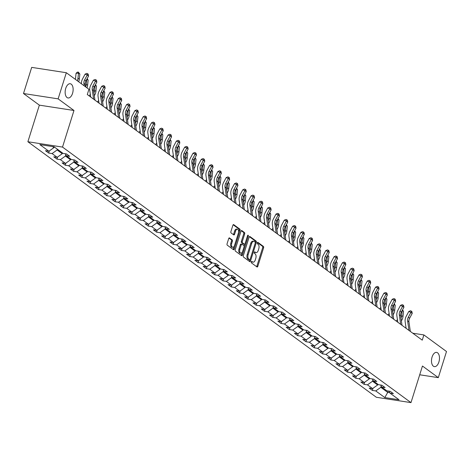 <?xml version="1.0" encoding="UTF-8"?>
<svg xmlns="http://www.w3.org/2000/svg" width="470" height="470" viewBox="0 0 470 470"><rect width="100%" height="100%" fill="white"/><g stroke="black" fill="none" stroke-linecap="round" stroke-linejoin="round"><path stroke-width="0.7" d="M251.28 261.884A0.776 0.417 98.8 0 0 251.421 262.871L256.972 266.937A1.105 0.599 98.8 0 0 257.125 267.007A1.105 0.599 98.8 0 0 257.813 266.296L263.605 247.819A1.105 0.599 98.8 0 0 263.406 246.415L257.854 242.344A0.776 0.417 98.8 0 0 257.748 242.297A0.776 0.417 98.8 0 0 257.266 242.796A0.776 0.417 98.8 0 0 257.407 243.783L258.124 244.306A3.537 1.909 98.8 0 1 258.764 248.818L258.283 250.357A3.537 1.909 98.8 0 1 256.074 252.625A3.537 1.909 98.8 0 1 255.58 252.413L254.863 251.891A0.776 0.417 98.8 0 0 254.758 251.844A0.776 0.417 98.8 0 0 254.27 252.337A0.776 0.417 98.8 0 0 254.411 253.324L255.134 253.853A3.537 1.909 98.8 0 1 255.774 258.359L255.292 259.898A3.537 1.909 98.8 0 1 253.083 262.166A3.537 1.909 98.8 0 1 252.59 261.96L251.873 261.432A0.776 0.417 98.8 0 0 251.767 261.385A0.776 0.417 98.8 0 0 251.28 261.884M72.544 93.36A7.203 3.889 98.8 0 0 70.236 83.742A7.203 3.889 98.8 0 0 65.735 88.36A7.203 3.889 98.8 0 0 68.044 97.977A7.203 3.889 98.8 0 0 72.544 93.36M438.892 362.006A7.203 3.889 98.8 0 0 436.583 352.394A7.203 3.889 98.8 0 0 432.083 357.012A7.203 3.889 98.8 0 0 434.392 366.629A7.203 3.889 98.8 0 0 438.892 362.006M229.548 237.932A1.105 0.599 98.8 0 0 229.395 237.867A1.105 0.599 98.8 0 0 228.708 238.578L227.081 243.76A1.105 0.599 98.8 0 0 227.28 245.17L233.443 249.688A1.105 0.599 98.8 0 0 233.596 249.752A1.105 0.599 98.8 0 0 234.289 249.041L240.076 230.57A1.105 0.599 98.8 0 0 239.876 229.16L233.713 224.642A1.105 0.599 98.8 0 0 233.561 224.578A1.105 0.599 98.8 0 0 232.873 225.283L230.911 231.546A1.105 0.599 98.8 0 0 231.111 232.956L233.749 234.888A1.105 0.599 98.8 0 0 233.901 234.953A1.105 0.599 98.8 0 0 234.589 234.248L235.564 231.14A2.955 1.598 98.8 0 1 237.409 229.243A2.955 1.598 98.8 0 1 238.361 233.191L234.548 245.352A2.955 1.598 98.8 0 1 232.697 247.249A2.955 1.598 98.8 0 1 231.751 243.301L232.386 241.275A1.105 0.599 98.8 0 0 232.186 239.864L229.231 237.885M73.984 110.485L58.127 98.859L66.323 72.721L31.69 67.38L23.5 93.518L39.357 105.145L27.883 141.74L62.516 147.081L73.984 110.485L39.357 105.145M419.71 374.784L438.31 377.651L422.454 366.024L410.986 402.62L62.516 147.081M438.31 377.651L446.5 351.513L423.887 334.928L412.789 333.218M66.323 72.721L88.93 89.3L87.291 94.529L422.248 340.157L423.887 334.928M243.325 255.668A1.105 0.599 98.8 0 0 243.525 257.078L249.688 261.596A1.105 0.599 98.8 0 0 249.84 261.661A1.105 0.599 98.8 0 0 250.528 260.956L256.32 242.479A1.105 0.599 98.8 0 0 256.121 241.069L249.958 236.551A1.105 0.599 98.8 0 0 249.805 236.486A1.105 0.599 98.8 0 0 249.112 237.197L243.325 255.668M241.562 255.645L235.405 251.121A1.105 0.599 98.8 0 1 235.2 249.717L240.993 231.24A1.105 0.599 98.8 0 1 241.68 230.529A1.105 0.599 98.8 0 1 241.839 230.594L244.471 232.533A1.105 0.599 98.8 0 1 244.676 233.942L242.326 241.433A1.105 0.599 98.8 0 0 242.526 242.843L244.277 244.124A1.105 0.599 98.8 0 0 244.429 244.189A1.105 0.599 98.8 0 0 245.117 243.484L247.567 235.682A0.776 0.417 98.8 0 1 248.048 235.182A0.776 0.417 98.8 0 1 248.295 236.216L242.408 254.999A1.105 0.599 98.8 0 1 241.721 255.709A1.105 0.599 98.8 0 1 241.562 255.645M27.883 141.74L376.358 397.279L410.986 402.62M48.663 153.05L52.082 153.572L57.187 157.321L53.768 156.792L56.964 159.136L60.377 159.659L65.489 163.407L62.069 162.879L65.26 165.223L68.679 165.746L73.784 169.494L70.371 168.965L73.561 171.309L76.98 171.832L82.085 175.58L78.666 175.052L81.862 177.39L85.276 177.918L90.387 181.667L86.968 181.138L90.158 183.476L93.577 184.005L98.682 187.753L95.269 187.225L98.459 189.563L101.878 190.091L106.984 193.84L103.565 193.311L106.761 195.649L110.174 196.178L115.285 199.92L111.866 199.398L115.056 201.736L118.475 202.264L123.581 206.007L120.167 205.484L123.357 207.822L126.777 208.351L131.882 212.093L128.463 211.571L131.659 213.909L135.072 214.438L140.183 218.18L136.764 217.657L139.954 219.995L143.374 220.524L148.479 224.266L145.065 223.743L148.256 226.082L151.675 226.611L156.78 230.353L153.367 229.83L156.557 232.168L159.97 232.697L165.082 236.439L161.662 235.911L164.858 238.255L168.272 238.784L173.377 242.526L169.964 241.997L173.154 244.341L176.573 244.87L181.679 248.612L178.265 248.084L181.455 250.428L184.869 250.951L189.98 254.699L186.561 254.17L189.757 256.514L193.17 257.037L198.275 260.785L194.862 260.257L198.052 262.601L201.471 263.124L206.577 266.872L203.163 266.343L206.354 268.687L209.767 269.21L214.878 272.958L211.459 272.43L214.655 274.774L218.068 275.297L223.174 279.045L219.76 278.516L222.95 280.86L226.37 281.383L231.475 285.131L228.062 284.603L231.252 286.941L234.665 287.47L239.776 291.218L236.357 290.689L239.553 293.027L242.966 293.556L248.072 297.304L244.659 296.776L247.849 299.114L251.268 299.643L256.373 303.391L252.96 302.862L256.15 305.2L259.563 305.729L264.675 309.471L261.255 308.949L264.451 311.287L267.865 311.816L272.97 315.558L269.557 315.035L272.747 317.373L276.166 317.902L281.272 321.645L277.858 321.122L281.048 323.46L284.462 323.989L289.573 327.731L286.154 327.208L289.35 329.546L292.763 330.075L297.868 333.818L294.455 333.295L297.645 335.633L301.064 336.162L306.17 339.904L302.756 339.381L305.947 341.719L309.36 342.248L314.471 345.99L311.052 345.462L314.248 347.806L317.661 348.335L322.772 352.077L319.353 351.548L322.543 353.892L325.963 354.415L331.068 358.163L327.655 357.635L330.845 359.979L334.264 360.502L339.369 364.25L335.95 363.721L339.146 366.065L342.56 366.588L347.671 370.337L344.252 369.808L347.442 372.152L350.861 372.675L355.966 376.423L352.553 375.894L355.743 378.238L359.162 378.761L364.268 382.51L360.848 381.981L364.044 384.325L367.458 384.848L372.569 388.596L369.15 388.067L372.34 390.411L375.759 390.934L384.801 397.567L399.03 399.759L389.983 393.132L393.402 393.654L390.206 391.316L386.792 390.787L381.687 387.045L385.1 387.568L381.91 385.23L378.491 384.701L373.386 380.959L376.799 381.481L373.609 379.143L370.196 378.614L365.084 374.872L368.504 375.395L365.308 373.057L361.894 372.528L356.789 368.786L360.202 369.308L357.012 366.97L353.593 366.441L348.487 362.699L351.901 363.222L348.711 360.884L345.297 360.355L340.186 356.613L343.605 357.141L340.409 354.797L336.996 354.268L331.89 350.526L335.304 351.055L332.114 348.711L328.695 348.182L323.589 344.44L327.002 344.968L323.812 342.624L320.399 342.101L315.288 338.353L318.707 338.882L315.511 336.538L312.098 336.015L306.992 332.267L310.406 332.795L307.215 330.451L303.796 329.928L298.691 326.18L302.104 326.709L298.914 324.365L295.501 323.842L290.389 320.094L293.809 320.622L290.613 318.278L287.199 317.755L282.088 314.007L285.507 314.536L282.317 312.192L278.898 311.669L273.793 307.921L277.206 308.449L274.016 306.111L270.597 305.582L265.491 301.834L268.911 302.363L265.714 300.024L262.301 299.496L257.19 295.748L260.609 296.276L257.419 293.938L254 293.409L248.894 289.661L252.308 290.19L249.118 287.851L245.698 287.323L240.593 283.58L244.012 284.103L240.816 281.765L237.403 281.236L232.292 277.494L235.711 278.017L232.521 275.679L229.101 275.15L223.996 271.407L227.41 271.93L224.219 269.592L220.8 269.063L215.695 265.321L219.114 265.844L215.918 263.505L212.505 262.977L207.393 259.234L210.813 259.757L207.623 257.419L204.203 256.89L199.098 253.148L202.511 253.671L199.321 251.333L195.902 250.804L190.797 247.061L194.216 247.59L191.02 245.246L187.606 244.717L182.495 240.975L185.914 241.504L182.718 239.16L179.305 238.631L174.2 234.888L177.613 235.417L174.423 233.073L171.004 232.55L165.898 228.802L169.312 229.331L166.121 226.987L162.708 226.464L157.597 222.715L161.016 223.244L157.82 220.9L154.407 220.377L149.301 216.629L152.715 217.158L149.525 214.814L146.105 214.291L141 210.542L144.413 211.071L141.223 208.727L137.81 208.204L132.699 204.456L136.118 204.985L132.922 202.641L129.508 202.118L124.403 198.369L127.817 198.898L124.626 196.56L121.207 196.031L116.102 192.283L119.515 192.812L116.325 190.473L112.912 189.945L107.8 186.196L111.22 186.725L108.024 184.387L104.61 183.858L99.505 180.11L102.918 180.639L99.728 178.3L96.309 177.772L91.204 174.029L94.617 174.552L91.427 172.214L88.013 171.685L82.902 167.943L86.321 168.466L83.125 166.127L79.712 165.599L74.607 161.856L78.02 162.379L74.83 160.041L71.411 159.512L66.305 155.77L69.719 156.293L66.528 153.954L63.115 153.426L54.068 146.793L39.844 144.601L48.886 151.234L45.473 150.706L48.663 153.05L49.332 150.917M62.475 152.962L62.24 153.714L57.134 149.971L57.369 149.213M57.134 149.971L52.082 153.572M62.24 153.714L57.187 157.321M66.305 155.77L65.277 153.761M70.776 159.048L70.541 159.8L65.43 156.058L65.818 154.818M65.43 156.058L60.377 159.659M70.541 159.8L65.489 163.407M74.607 161.856L73.579 159.847M79.078 165.135L78.843 165.887L73.731 162.144L74.119 160.905M73.731 162.144L68.679 165.746M78.843 165.887L73.784 169.494M82.902 167.943L81.88 165.934M87.373 171.221L87.138 171.973L82.033 168.231L82.42 166.991M82.033 168.231L76.98 171.832M87.138 171.973L82.085 175.58M91.204 174.029L90.175 172.02M95.674 177.308L95.439 178.059L90.334 174.311L90.716 173.078M90.334 174.311L85.276 177.918M95.439 178.059L90.387 181.667M99.505 180.11L98.477 178.107M103.976 183.394L103.741 184.146L98.63 180.398L99.017 179.164M98.63 180.398L93.577 184.005M103.741 184.146L98.682 187.753M107.8 186.196L106.778 184.193M112.271 189.481L112.036 190.233L106.931 186.484L107.319 185.251M106.931 186.484L101.878 190.091M112.036 190.233L106.984 193.84M116.102 192.283L115.074 190.28M120.573 195.567L120.338 196.319L115.232 192.571L115.614 191.337M115.232 192.571L110.174 196.178M120.338 196.319L115.285 199.92M124.403 198.369L123.375 196.366M128.874 201.648L128.639 202.405L123.528 198.657L123.915 197.424M123.528 198.657L118.475 202.264M128.639 202.405L123.581 206.007M132.699 204.456L131.676 202.453M137.169 207.734L136.935 208.492L131.829 204.744L132.217 203.51M131.829 204.744L126.777 208.351M136.935 208.492L131.882 212.093M141 210.542L139.972 208.539M145.471 213.821L145.236 214.579L140.131 210.83L140.512 209.596M140.131 210.83L135.072 214.438M145.236 214.579L140.183 218.18M149.301 216.629L148.273 214.626M153.772 219.907L153.537 220.665L148.426 216.917L148.814 215.683M148.426 216.917L143.374 220.524M153.537 220.665L148.479 224.266M157.597 222.715L156.575 220.712M162.068 225.994L161.833 226.751L156.727 223.003L157.115 221.77M156.727 223.003L151.675 226.611M161.833 226.751L156.78 230.353M165.898 228.802L164.87 226.793M170.369 232.08L170.134 232.832L165.029 229.09L165.417 227.856M165.029 229.09L159.97 232.697M170.134 232.832L165.082 236.439M174.2 234.888L173.172 232.879M178.671 238.167L178.436 238.919L173.324 235.176L173.712 233.942M173.324 235.176L168.272 238.784M178.436 238.919L173.377 242.526M182.495 240.975L181.473 238.966M186.972 244.253L186.731 245.005L181.626 241.263L182.013 240.029M181.626 241.263L176.573 244.87M186.731 245.005L181.679 248.612M190.797 247.061L189.768 245.052M195.267 250.34L195.032 251.092L189.927 247.349L190.315 246.11M189.927 247.349L184.869 250.951M195.032 251.092L189.98 254.699M199.098 253.148L198.07 251.139M203.569 256.426L203.334 257.178L198.222 253.436L198.61 252.196M198.222 253.436L193.17 257.037M203.334 257.178L198.275 260.785M207.393 259.234L206.371 257.225M211.87 262.513L211.629 263.265L206.524 259.522L206.912 258.283M206.524 259.522L201.471 263.124M211.629 263.265L206.577 266.872M215.695 265.321L214.667 263.312M220.166 268.599L219.931 269.351L214.825 265.609L215.213 264.369M214.825 265.609L209.767 269.21M219.931 269.351L214.878 272.958M223.996 271.407L222.968 269.398M228.467 274.686L228.232 275.438L223.121 271.695L223.508 270.456M223.121 271.695L218.068 275.297M228.232 275.438L223.174 279.045M232.292 277.494L231.269 275.485M236.768 280.772L236.528 281.524L231.422 277.782L231.81 276.542M231.422 277.782L226.37 281.383M236.528 281.524L231.475 285.131M240.593 283.58L239.571 281.571M245.064 286.859L244.829 287.611L239.724 283.862L240.111 282.629M239.724 283.862L234.665 287.47M244.829 287.611L239.776 291.218M248.894 289.661L247.866 287.658M253.365 292.945L253.13 293.697L248.019 289.949L248.407 288.715M248.019 289.949L242.966 293.556M253.13 293.697L248.072 297.304M257.19 295.748L256.168 293.744M261.667 299.032L261.426 299.784L256.32 296.035L256.708 294.802M256.32 296.035L251.268 299.643M261.426 299.784L256.373 303.391M265.491 301.834L264.469 299.831M269.962 305.118L269.727 305.87L264.622 302.122L265.01 300.888M264.622 302.122L259.563 305.729M269.727 305.87L264.675 309.471M273.793 307.921L272.764 305.917M278.264 311.199L278.029 311.957L272.917 308.208L273.305 306.975M272.917 308.208L267.865 311.816M278.029 311.957L272.97 315.558M282.088 314.007L281.066 312.004M286.565 317.285L286.324 318.043L281.219 314.295L281.606 313.061M281.219 314.295L276.166 317.902M286.324 318.043L281.272 321.645M290.389 320.094L289.367 318.09M294.86 323.372L294.625 324.13L289.52 320.381L289.908 319.148M289.52 320.381L284.462 323.989M294.625 324.13L289.573 327.731M298.691 326.18L297.663 324.177M303.162 329.458L302.927 330.216L297.816 326.468L298.203 325.234M297.816 326.468L292.763 330.075M302.927 330.216L297.868 333.818M306.992 332.267L305.964 330.257M311.463 335.545L311.222 336.303L306.117 332.554L306.505 331.321M306.117 332.554L301.064 336.162M311.222 336.303L306.17 339.904M315.288 338.353L314.265 336.344M319.759 341.631L319.524 342.383L314.418 338.641L314.806 337.407M314.418 338.641L309.36 342.248M319.524 342.383L314.471 345.99M323.589 344.44L322.561 342.43M328.06 347.718L327.825 348.47L322.714 344.727L323.102 343.494M322.714 344.727L317.661 348.335M327.825 348.47L322.772 352.077M331.89 350.526L330.862 348.517M336.361 353.804L336.12 354.556L331.015 350.814L331.403 349.58M331.015 350.814L325.963 354.415M336.12 354.556L331.068 358.163M340.186 356.613L339.164 354.603M344.657 359.891L344.422 360.643L339.316 356.9L339.704 355.661M339.316 356.9L334.264 360.502M344.422 360.643L339.369 364.25M348.487 362.699L347.459 360.69M352.958 365.977L352.723 366.729L347.612 362.987L348 361.747M347.612 362.987L342.56 366.588M352.723 366.729L347.671 370.337M356.789 368.786L355.761 366.776M361.26 372.064L361.025 372.816L355.913 369.073L356.301 367.834M355.913 369.073L350.861 372.675M361.025 372.816L355.966 376.423M365.084 374.872L364.062 372.863M369.555 378.15L369.32 378.902L364.215 375.16L364.603 373.92M364.215 375.16L359.162 378.761M369.32 378.902L364.268 382.51M373.386 380.959L372.357 378.949M377.856 384.237L377.622 384.989L372.516 381.246L372.898 380.007M372.516 381.246L367.458 384.848M377.622 384.989L372.569 388.596M381.687 387.045L380.659 385.036M388.167 390.999L387.727 392.403L380.812 387.333L381.199 386.093M380.812 387.333L375.759 390.934M389.771 392.714L387.727 392.403L384.801 397.567M389.983 393.132L388.96 391.122M58.127 98.859L23.5 93.518M52.47 146.546L53.938 147.627L54.179 146.875M53.938 147.627L48.886 151.234M373.01 388.279L372.34 390.411M364.708 382.192L364.044 384.325M356.413 376.106L355.743 378.238M348.111 370.019L347.442 372.152M339.81 363.933L339.146 366.065M331.514 357.846L330.845 359.979M323.213 351.76L322.543 353.892M314.912 345.673L314.248 347.806M306.616 339.587L305.947 341.719M298.315 333.5L297.645 335.633M290.014 327.414L289.35 329.546M281.718 321.327L281.048 323.46M273.417 315.247L272.747 317.373M265.115 309.16L264.451 311.287M256.82 303.074L256.15 305.2M248.518 296.987L247.849 299.114M240.217 290.901L239.553 293.027M231.922 284.814L231.252 286.941M223.62 278.728L222.95 280.86M215.319 272.641L214.655 274.774M207.023 266.555L206.354 268.687M198.722 260.468L198.052 262.601M190.421 254.382L189.757 256.514M182.125 248.295L181.455 250.428M173.824 242.209L173.154 244.341M165.522 236.122L164.858 238.255M157.227 230.036L156.557 232.168M148.925 223.949L148.256 226.082M140.624 217.863L139.954 219.995M132.323 211.776L131.659 213.909M124.027 205.696L123.357 207.822M115.726 199.609L115.056 201.736M107.424 193.523L106.761 195.649M99.129 187.436L98.459 189.563M90.828 181.35L90.158 183.476M82.526 175.263L81.862 177.39M74.231 169.177L73.561 171.309M65.929 163.09L65.26 165.223M57.628 157.004L56.964 159.136M251.397 261.625L251.656 261.813A3.537 1.909 98.8 0 0 252.143 262.025L253.083 262.166M256.074 252.625L255.134 252.478A3.537 1.909 98.8 0 1 254.646 252.273L254.388 252.084M256.602 266.666A1.105 0.599 98.8 0 0 256.879 266.149L262.665 247.678A1.105 0.599 98.8 0 0 262.466 246.268L257.378 242.538M255.298 242.608L255.38 242.338A1.105 0.599 98.8 0 0 255.181 240.928L249.388 236.68M249.317 261.326A1.105 0.599 98.8 0 0 249.594 260.809L249.958 259.651M249.564 259.74A0.776 0.417 98.8 0 0 249.67 259.787A0.776 0.417 98.8 0 0 250.152 259.287L255.234 243.072A0.776 0.417 98.8 0 0 255.093 242.085L254.335 241.533A3.537 1.909 98.8 0 0 253.847 241.322A3.537 1.909 98.8 0 0 251.638 243.589L248.16 254.675A3.537 1.909 98.8 0 0 248.806 259.182L249.564 259.74L248.624 259.593A0.776 0.417 98.8 0 0 248.736 259.64A0.776 0.417 98.8 0 0 248.847 259.628M253.847 241.322L252.907 241.175A3.537 1.909 98.8 0 0 250.698 243.442L251.638 243.589M248.624 259.593L247.866 259.041A3.537 1.909 98.8 0 1 247.226 254.529L250.698 243.442M241.269 230.723L243.536 232.386L244.471 232.533M243.66 244.03A1.105 0.599 98.8 0 1 243.495 244.047A1.105 0.599 98.8 0 1 243.343 243.977L241.592 242.696A1.105 0.599 98.8 0 1 241.392 241.286L243.736 233.796A1.105 0.599 98.8 0 0 243.536 232.386M244.893 243.936L244.118 246.421M242.356 252.043L241.474 254.852L242.408 254.999M239.888 249.206A2.955 1.598 98.8 0 0 240.834 253.154A2.955 1.598 98.8 0 0 242.684 251.256L244.024 246.967A1.105 0.599 98.8 0 0 243.824 245.563L242.074 244.277A1.105 0.599 98.8 0 0 241.921 244.212A1.105 0.599 98.8 0 0 241.233 244.923L239.888 249.206L238.954 249.065A2.955 1.598 98.8 0 0 239.9 253.007L240.834 253.154M241.139 244.136A1.105 0.599 98.8 0 0 240.987 244.071A1.105 0.599 98.8 0 0 240.293 244.776L241.233 244.923M238.954 249.065L240.293 244.776M241.198 255.369A1.105 0.599 98.8 0 0 241.474 254.852M232.697 247.249L231.763 247.103A2.955 1.598 98.8 0 1 230.817 243.16L231.452 241.133A1.105 0.599 98.8 0 0 231.252 239.724L228.984 238.061M237.409 229.243L236.475 229.101A2.955 1.598 98.8 0 0 234.63 230.999L235.564 231.14M233.379 234.618A1.105 0.599 98.8 0 0 233.655 234.101L234.63 230.999M238.554 232.303L239.142 230.423A1.105 0.599 98.8 0 0 238.942 229.013L233.149 224.766M233.073 249.417A1.105 0.599 98.8 0 0 233.355 248.9L234.219 246.139M402.555 309.859L403.53 311.422L402.984 316.563A8.442 6.839 126.3 0 1 401.386 320.898M403.53 311.422L402.226 310.47M402.191 310.535L401.656 315.587A8.442 6.839 126.3 0 1 400.986 318.172M396.204 321.057L397.426 319.606M408.994 330.439L407.608 320.875A5.628 4.559 126.3 0 1 408.318 317.227L410.897 312.397L408.794 311.463L406.215 316.292A8.442 6.839 -53.7 0 0 405.158 321.768L406.109 328.319M410.328 331.415L408.941 321.85A5.628 4.559 126.3 0 1 409.646 318.202L412.225 313.373L410.897 312.397L411.35 311.128L411.885 311.516L412.225 313.373M408.794 311.463L410.51 310.752L411.35 311.128M394.254 303.773L395.229 305.336L394.688 310.476A8.442 6.839 126.3 0 1 393.085 314.812M395.229 305.336L393.925 304.384M393.889 304.448L393.355 309.501A8.442 6.839 126.3 0 1 392.691 312.086M387.903 314.971L389.125 313.519M385.952 297.686L386.933 299.255L386.387 304.39A8.442 6.839 126.3 0 1 384.783 308.725M386.933 299.255L385.629 298.297M385.594 298.362L385.053 303.414A8.442 6.839 126.3 0 1 384.389 305.999M379.607 308.884L380.829 307.433M400.698 324.353L399.312 314.788A5.628 4.559 126.3 0 1 400.017 311.14L402.596 306.311L400.499 305.382L397.92 310.206A8.442 6.839 -53.7 0 0 396.856 315.687L397.808 322.232M402.026 325.328L400.64 315.764A5.628 4.559 126.3 0 1 401.345 312.115L403.924 307.286L402.596 306.311L403.048 305.042L403.583 305.43L403.924 307.286M400.499 305.382L402.208 304.666L403.048 305.042M392.397 318.266L391.011 308.702A5.628 4.559 126.3 0 1 391.716 305.054L394.295 300.224L392.197 299.296L389.618 304.119A8.442 6.839 -53.7 0 0 388.561 309.601L389.507 316.146M393.725 319.242L392.338 309.683A5.628 4.559 126.3 0 1 393.049 306.029L395.628 301.2L394.295 300.224L394.753 298.955L395.282 299.343L395.628 301.2M392.197 299.296L393.913 298.585L394.753 298.955M377.657 291.6L378.632 293.168L378.086 298.303A8.442 6.839 126.3 0 1 376.488 302.639M378.632 293.168L377.328 292.211M377.293 292.275L376.758 297.328A8.442 6.839 126.3 0 1 376.088 299.913M371.306 302.798L372.528 301.346M369.355 285.513L370.331 287.082L369.784 292.223A8.442 6.839 126.3 0 1 368.186 296.552M370.331 287.082L369.026 286.124M368.991 286.189L368.457 291.247A8.442 6.839 126.3 0 1 367.793 293.826M363.005 296.711L364.227 295.26M361.054 279.427L362.035 280.995L361.489 286.136A8.442 6.839 126.3 0 1 359.885 290.472M362.035 280.995L360.731 280.038M360.696 280.102L360.155 285.161A8.442 6.839 126.3 0 1 359.491 287.74M354.703 290.625L355.931 289.173M384.096 312.18L382.709 302.621A5.628 4.559 126.3 0 1 383.42 298.967L385.999 294.138L383.896 293.209L381.317 298.033A8.442 6.839 -53.7 0 0 380.259 303.514L381.211 310.059M385.429 313.155L384.043 303.596A5.628 4.559 126.3 0 1 384.748 299.942L387.327 295.113L385.999 294.138L386.452 292.869L386.986 293.257L387.327 295.113M383.896 293.209L385.612 292.499L386.452 292.869M375.8 306.093L374.414 296.535A5.628 4.559 126.3 0 1 375.119 292.88L377.698 288.051L375.601 287.123L373.021 291.946A8.442 6.839 -53.7 0 0 371.958 297.428L372.91 303.973M377.128 307.069L375.741 297.51A5.628 4.559 126.3 0 1 376.447 293.856L379.026 289.026L377.698 288.051L378.15 286.782L378.685 287.176L379.026 289.026M375.601 287.123L377.31 286.412L378.15 286.782M367.499 300.007L366.112 290.448A5.628 4.559 126.3 0 1 366.817 286.794L369.397 281.971L367.299 281.037L364.72 285.86A8.442 6.839 -53.7 0 0 363.663 291.341L364.608 297.886M368.827 300.982L367.44 291.424A5.628 4.559 126.3 0 1 368.151 287.769L370.73 282.946L369.397 281.971L369.855 280.696L370.384 281.089L370.73 282.946M367.299 281.037L369.015 280.326L369.855 280.696M359.197 293.92L357.811 284.362A5.628 4.559 126.3 0 1 358.522 280.708L361.095 275.884L358.998 274.95L356.419 279.773A8.442 6.839 -53.7 0 0 355.361 285.255L356.307 291.8M360.531 294.896L359.145 285.337A5.628 4.559 126.3 0 1 359.85 281.683L362.429 276.859L361.095 275.884L361.553 274.609L362.082 275.003L362.429 276.859M358.998 274.95L360.713 274.239L361.553 274.609M350.902 287.834L349.515 278.275A5.628 4.559 126.3 0 1 350.221 274.621L352.8 269.798L350.702 268.863L348.123 273.687A8.442 6.839 -53.7 0 0 347.06 279.168L348.012 285.719M352.23 288.809L350.843 279.25A5.628 4.559 126.3 0 1 351.548 275.596L354.127 270.773L352.8 269.798L353.252 268.523L353.787 268.916L354.127 270.773M350.702 268.863L352.412 268.153L353.252 268.523M342.601 281.747L341.214 272.189A5.628 4.559 126.3 0 1 341.919 268.534L344.498 263.711L342.401 262.777L339.822 267.6A8.442 6.839 -53.7 0 0 338.758 273.082L339.71 279.632M343.928 282.723L342.542 273.164A5.628 4.559 126.3 0 1 343.253 269.51L345.832 264.686L344.498 263.711L344.957 262.436L345.485 262.83L345.832 264.686M342.401 262.777L344.116 262.066L344.957 262.436M334.299 275.661L332.913 266.102A5.628 4.559 126.3 0 1 333.624 262.448L336.197 257.625L334.099 256.691L331.52 261.52A8.442 6.839 -53.7 0 0 330.463 266.995L331.409 273.546M335.633 276.636L334.246 267.078A5.628 4.559 126.3 0 1 334.951 263.423L337.531 258.6L336.197 257.625L336.655 256.35L337.184 256.743L337.531 258.6M334.099 256.691L335.815 255.98L336.655 256.35M326.004 269.574L324.617 260.016A5.628 4.559 126.3 0 1 325.322 256.362L327.901 251.538L325.798 250.604L323.225 255.433A8.442 6.839 -53.7 0 0 322.162 260.909L323.113 267.459M327.332 270.55L325.945 260.991A5.628 4.559 126.3 0 1 326.65 257.337L329.229 252.513L327.901 251.538L328.354 250.263L328.888 250.657L329.229 252.513M325.798 250.604L327.514 249.893L328.354 250.263M317.702 263.488L316.316 253.929A5.628 4.559 126.3 0 1 317.021 250.275L319.6 245.452L317.503 244.518L314.923 249.347A8.442 6.839 -53.7 0 0 313.86 254.822L314.812 261.373M319.03 264.463L317.644 254.905A5.628 4.559 126.3 0 1 318.355 251.25L320.934 246.427L319.6 245.452L320.058 244.183L320.587 244.57L320.934 246.427M317.503 244.518L319.218 243.807L320.058 244.183M309.401 257.407L308.014 247.843A5.628 4.559 126.3 0 1 308.725 244.189L311.299 239.365L309.201 238.431L306.622 243.26A8.442 6.839 -53.7 0 0 305.565 248.736L306.511 255.286M310.735 258.382L309.348 248.818A5.628 4.559 126.3 0 1 310.053 245.164L312.632 240.34L311.299 239.365L311.757 238.096L312.286 238.484L312.632 240.34M309.201 238.431L310.917 237.72L311.757 238.096M301.106 251.321L299.719 241.756A5.628 4.559 126.3 0 1 300.424 238.108L303.003 233.279L300.9 232.345L298.327 237.174A8.442 6.839 -53.7 0 0 297.263 242.649L298.215 249.2M302.433 252.296L301.047 242.732A5.628 4.559 126.3 0 1 301.752 239.083L304.331 234.254L303.003 233.279L303.456 232.01L303.99 232.397L304.331 234.254M300.9 232.345L302.615 231.634L303.456 232.01M292.804 245.234L291.418 235.67A5.628 4.559 126.3 0 1 292.123 232.021L294.702 227.192L292.604 226.258L290.025 231.087A8.442 6.839 -53.7 0 0 288.962 236.563L289.914 243.113M294.132 246.209L292.745 236.645A5.628 4.559 126.3 0 1 293.456 232.997L296.029 228.167L294.702 227.192L295.16 225.923L295.689 226.311L296.029 228.167M292.604 226.258L294.32 225.547L295.16 225.923M284.503 239.148L283.116 229.583A5.628 4.559 126.3 0 1 283.827 225.935L286.4 221.106L284.303 220.172L281.724 225.001A8.442 6.839 -53.7 0 0 280.666 230.476L281.612 237.027M285.836 240.123L284.45 230.559A5.628 4.559 126.3 0 1 285.155 226.91L287.734 222.081L286.4 221.106L286.859 219.837L287.387 220.224L287.734 222.081M284.303 220.172L286.019 219.461L286.859 219.837M276.207 233.061L274.821 223.497A5.628 4.559 126.3 0 1 275.526 219.848L278.105 215.019L276.002 214.085L273.428 218.914A8.442 6.839 -53.7 0 0 272.365 224.39L273.317 230.94M277.535 234.037L276.149 224.472A5.628 4.559 126.3 0 1 276.853 220.824L279.433 215.994L278.105 215.019L278.557 213.75L279.092 214.138L279.433 215.994M276.002 214.085L277.717 213.374L278.557 213.75M267.906 226.975L266.519 217.41A5.628 4.559 126.3 0 1 267.224 213.762L269.804 208.933L267.706 207.999L265.127 212.828A8.442 6.839 -53.7 0 0 264.064 218.303L265.015 224.854M269.234 227.95L267.847 218.386A5.628 4.559 126.3 0 1 268.558 214.737L271.131 209.908L269.804 208.933L270.256 207.664L270.791 208.051L271.131 209.908M267.706 207.999L269.422 207.288L270.256 207.664M259.605 220.888L258.218 211.324A5.628 4.559 126.3 0 1 258.929 207.675L261.502 202.846L259.405 201.918L256.826 206.741A8.442 6.839 -53.7 0 0 255.768 212.217L256.714 218.767M260.938 221.863L259.552 212.299A5.628 4.559 126.3 0 1 260.257 208.651L262.836 203.821L261.502 202.846L261.96 201.577L262.489 201.965L262.836 203.821M259.405 201.918L261.12 201.201L261.96 201.577M251.309 214.802L249.922 205.237A5.628 4.559 126.3 0 1 250.628 201.589L253.207 196.76L251.103 195.831L248.53 200.655A8.442 6.839 -53.7 0 0 247.467 206.136L248.418 212.681M252.637 215.777L251.25 206.213A5.628 4.559 126.3 0 1 251.955 202.564L254.534 197.735L253.207 196.76L253.659 195.491L254.194 195.878L254.534 197.735M251.103 195.831L252.819 195.115L253.659 195.491M243.008 208.715L241.621 199.157A5.628 4.559 126.3 0 1 242.326 195.502L244.905 190.673L242.808 189.745L240.229 194.568A8.442 6.839 -53.7 0 0 239.165 200.05L240.117 206.594M244.335 209.691L242.949 200.132A5.628 4.559 126.3 0 1 243.66 196.478L246.233 191.648L244.905 190.673L245.358 189.404L245.892 189.792L246.233 191.648M242.808 189.745L244.523 189.034L245.358 189.404M234.706 202.629L233.32 193.07A5.628 4.559 126.3 0 1 234.025 189.416L236.604 184.587L234.507 183.658L231.927 188.482A8.442 6.839 -53.7 0 0 230.87 193.963L231.816 200.508M236.04 203.604L234.653 194.045A5.628 4.559 126.3 0 1 235.358 190.391L237.938 185.562L236.604 184.587L237.062 183.318L237.591 183.711L237.938 185.562M234.507 183.658L236.222 182.947L237.062 183.318M352.759 273.34L353.734 274.909L353.187 280.05A8.442 6.839 126.3 0 1 351.589 284.385M353.734 274.909L352.43 273.951M352.394 274.016L351.86 279.074A8.442 6.839 126.3 0 1 351.19 281.653M346.408 284.538L347.63 283.087M344.457 267.254L345.432 268.822L344.886 273.963A8.442 6.839 126.3 0 1 343.288 278.299M345.432 268.822L344.128 267.865M344.093 267.929L343.558 272.988A8.442 6.839 126.3 0 1 342.894 275.567M338.106 278.452L339.328 277.006M336.156 261.167L337.137 262.736L336.59 267.877A8.442 6.839 126.3 0 1 334.987 272.212M337.137 262.736L335.833 261.778M335.797 261.843L335.257 266.901A8.442 6.839 126.3 0 1 334.593 269.48M329.805 272.365L331.033 270.92M327.854 255.081L328.836 256.649L328.289 261.79A8.442 6.839 126.3 0 1 326.691 266.126M328.836 256.649L327.531 255.692M327.496 255.756L326.961 260.815A8.442 6.839 126.3 0 1 326.292 263.394M321.509 266.284L322.731 264.833M319.559 248.994L320.534 250.563L319.988 255.704A8.442 6.839 126.3 0 1 318.39 260.039M320.534 250.563L319.23 249.605M319.195 249.676L318.66 254.728A8.442 6.839 126.3 0 1 317.996 257.313M313.208 260.198L314.43 258.747M311.257 242.908L312.239 244.476L311.692 249.617A8.442 6.839 126.3 0 1 310.088 253.953M312.239 244.476L310.934 243.519M310.899 243.589L310.359 248.642A8.442 6.839 126.3 0 1 309.695 251.227M304.907 254.111L306.135 252.66M302.956 236.821L303.937 238.39L303.391 243.53A8.442 6.839 126.3 0 1 301.793 247.866M303.937 238.39L302.633 237.432M302.598 237.503L302.063 242.555A8.442 6.839 126.3 0 1 301.393 245.14M296.611 248.025L297.833 246.574M294.661 230.741L295.636 232.303L295.089 237.444A8.442 6.839 126.3 0 1 293.492 241.78M295.636 232.303L294.332 231.346M294.296 231.416L293.762 236.469A8.442 6.839 126.3 0 1 293.098 239.054M288.31 241.938L289.532 240.487M286.359 224.654L287.34 226.217L286.794 231.358A8.442 6.839 126.3 0 1 285.19 235.693M287.34 226.217L286.036 225.259M286.001 225.33L285.46 230.382A8.442 6.839 126.3 0 1 284.796 232.967M280.008 235.852L281.236 234.401M278.058 218.568L279.039 220.13L278.493 225.271A8.442 6.839 126.3 0 1 276.895 229.607M279.039 220.13L277.735 219.179M277.7 219.243L277.165 224.296A8.442 6.839 126.3 0 1 276.495 226.881M271.713 229.765L272.935 228.314M269.762 212.481L270.738 214.044L270.191 219.184A8.442 6.839 126.3 0 1 268.593 223.52M270.738 214.044L269.433 213.092M269.398 213.157L268.863 218.209A8.442 6.839 126.3 0 1 268.2 220.794M263.412 223.679L264.634 222.228M261.461 206.395L262.436 207.957L261.896 213.098A8.442 6.839 126.3 0 1 260.292 217.434M262.436 207.957L261.138 207.006M261.103 207.07L260.562 212.123A8.442 6.839 126.3 0 1 259.898 214.708M255.11 217.592L256.338 216.141M253.16 200.308L254.141 201.871L253.594 207.012A8.442 6.839 126.3 0 1 251.996 211.347M254.141 201.871L252.837 200.919M252.801 200.984L252.267 206.036A8.442 6.839 126.3 0 1 251.597 208.621M246.815 211.506L248.037 210.055M244.864 194.222L245.839 195.784L245.293 200.925A8.442 6.839 126.3 0 1 243.695 205.261M245.839 195.784L244.535 194.833M244.5 194.897L243.965 199.95A8.442 6.839 126.3 0 1 243.301 202.535M238.513 205.419L239.735 203.968M236.563 188.135L237.538 189.704L236.998 194.839A8.442 6.839 126.3 0 1 235.394 199.174M237.538 189.704L236.24 188.746M236.204 188.811L235.664 193.863A8.442 6.839 126.3 0 1 235 196.448M230.212 199.333L231.434 197.882M228.261 182.049L229.243 183.617L228.696 188.758A8.442 6.839 126.3 0 1 227.098 193.088M229.243 183.617L227.938 182.66M227.903 182.724L227.368 187.777A8.442 6.839 126.3 0 1 226.699 190.362M221.916 193.246L223.138 191.795M219.966 175.962L220.941 177.531L220.395 182.671A8.442 6.839 126.3 0 1 218.797 187.001M220.941 177.531L219.637 176.573M219.602 176.638L219.067 181.696A8.442 6.839 126.3 0 1 218.403 184.275M213.615 187.16L214.837 185.709M211.665 169.876L212.64 171.444L212.099 176.585A8.442 6.839 126.3 0 1 210.495 180.921M212.64 171.444L211.341 170.487M211.3 170.551L210.766 175.61A8.442 6.839 126.3 0 1 210.102 178.189M205.314 181.073L206.536 179.622M203.363 163.789L204.344 165.358L203.798 170.498A8.442 6.839 126.3 0 1 202.2 174.834M204.344 165.358L203.04 164.4M203.005 164.465L202.47 169.523A8.442 6.839 126.3 0 1 201.8 172.102M197.018 174.987L198.24 173.542M195.068 157.703L196.043 159.271L195.496 164.412A8.442 6.839 126.3 0 1 193.899 168.748M196.043 159.271L194.739 158.314M194.703 158.378L194.169 163.437A8.442 6.839 126.3 0 1 193.505 166.016M188.717 168.9L189.939 167.455M226.405 196.542L225.018 186.984A5.628 4.559 126.3 0 1 225.729 183.329L228.308 178.5L226.205 177.572L223.632 182.395A8.442 6.839 -53.7 0 0 222.569 187.877L223.52 194.421M227.738 197.518L226.352 187.959A5.628 4.559 126.3 0 1 227.057 184.305L229.636 179.475L228.308 178.5L228.761 177.231L229.295 177.625L229.636 179.475M226.205 177.572L227.921 176.861L228.761 177.231M218.109 190.456L216.723 180.897A5.628 4.559 126.3 0 1 217.428 177.243L220.007 172.42L217.91 171.485L215.331 176.309A8.442 6.839 -53.7 0 0 214.267 181.79L215.219 188.335M219.437 191.431L218.051 181.872A5.628 4.559 126.3 0 1 218.762 178.218L221.335 173.395L220.007 172.42L220.459 171.145L220.994 171.538L221.335 173.395M217.91 171.485L219.619 170.775L220.459 171.145M209.808 184.369L208.422 174.811A5.628 4.559 126.3 0 1 209.126 171.156L211.706 166.333L209.608 165.399L207.029 170.222A8.442 6.839 -53.7 0 0 205.972 175.704L206.917 182.254M211.142 185.345L209.755 175.786A5.628 4.559 126.3 0 1 210.46 172.132L213.039 167.308L211.706 166.333L212.164 165.058L212.693 165.452L213.039 167.308M209.608 165.399L211.324 164.688L212.164 165.058M201.507 178.283L200.12 168.724A5.628 4.559 126.3 0 1 200.831 165.07L203.41 160.246L201.307 159.312L198.728 164.136A8.442 6.839 -53.7 0 0 197.67 169.617L198.622 176.168M202.84 179.258L201.454 169.699A5.628 4.559 126.3 0 1 202.159 166.045L204.738 161.222L203.41 160.246L203.863 158.972L204.397 159.365L204.738 161.222M201.307 159.312L203.022 158.601L203.863 158.972M186.766 151.616L187.742 153.185L187.201 158.325A8.442 6.839 126.3 0 1 185.597 162.661M187.742 153.185L186.437 152.227M186.402 152.292L185.867 157.35A8.442 6.839 126.3 0 1 185.204 159.929M180.415 162.82L181.637 161.369M178.465 145.53L179.446 147.098L178.9 152.239A8.442 6.839 126.3 0 1 177.302 156.575M179.446 147.098L178.142 146.141M178.107 146.211L177.572 151.264A8.442 6.839 126.3 0 1 176.902 153.843M172.12 156.733L173.342 155.282M170.169 139.443L171.145 141.012L170.598 146.152A8.442 6.839 126.3 0 1 169 150.488M171.145 141.012L169.84 140.054M169.805 140.125L169.27 145.177A8.442 6.839 126.3 0 1 168.607 147.762M163.819 150.647L165.041 149.196M161.868 133.357L162.843 134.925L162.303 140.066A8.442 6.839 126.3 0 1 160.699 144.402M162.843 134.925L161.539 133.968M161.504 134.038L160.969 139.091A8.442 6.839 126.3 0 1 160.305 141.676M155.517 144.56L156.739 143.109M153.567 127.27L154.548 128.839L154.001 133.979A8.442 6.839 126.3 0 1 152.397 138.315M154.548 128.839L153.243 127.881M153.208 127.952L152.668 133.004A8.442 6.839 126.3 0 1 152.004 135.589M147.222 138.474L148.444 137.023M145.271 121.19L146.246 122.752L145.7 127.893A8.442 6.839 126.3 0 1 144.102 132.229M146.246 122.752L144.942 121.795M144.907 121.865L144.372 126.918A8.442 6.839 126.3 0 1 143.703 129.503M138.92 132.387L140.142 130.936M136.97 115.103L137.945 116.666L137.405 121.806A8.442 6.839 126.3 0 1 135.801 126.142M137.945 116.666L136.641 115.708M136.606 115.779L136.071 120.831A8.442 6.839 126.3 0 1 135.407 123.416M130.619 126.301L131.841 124.85M128.668 109.017L129.65 110.579L129.103 115.72A8.442 6.839 126.3 0 1 127.499 120.056M129.65 110.579L128.345 109.627M128.31 109.692L127.769 114.745A8.442 6.839 126.3 0 1 127.106 117.33M122.323 120.214L123.545 118.763M193.211 172.196L191.825 162.638A5.628 4.559 126.3 0 1 192.53 158.983L195.109 154.16L193.011 153.226L190.432 158.055A8.442 6.839 -53.7 0 0 189.369 163.531L190.321 170.081M194.539 173.172L193.152 163.613A5.628 4.559 126.3 0 1 193.863 159.959L196.437 155.135L195.109 154.16L195.561 152.885L196.096 153.279L196.437 155.135M193.011 153.226L194.721 152.515L195.561 152.885M184.91 166.11L183.523 156.551A5.628 4.559 126.3 0 1 184.228 152.897L186.807 148.073L184.71 147.139L182.131 151.969A8.442 6.839 -53.7 0 0 181.073 157.444L182.019 163.995M186.238 167.085L184.851 157.526A5.628 4.559 126.3 0 1 185.562 153.872L188.141 149.049L186.807 148.073L187.266 146.799L187.794 147.192L188.141 149.049M184.71 147.139L186.425 146.429L187.266 146.799M176.608 160.023L175.222 150.465A5.628 4.559 126.3 0 1 175.933 146.81L178.512 141.987L176.409 141.053L173.829 145.882A8.442 6.839 -53.7 0 0 172.772 151.358L173.724 157.908M177.942 160.999L176.555 151.44A5.628 4.559 126.3 0 1 177.261 147.786L179.84 142.962L178.512 141.987L178.964 140.718L179.499 141.106L179.84 142.962M176.409 141.053L178.124 140.342L178.964 140.718M168.313 153.937L166.926 144.378A5.628 4.559 126.3 0 1 167.631 140.724L170.211 135.9L168.113 134.966L165.534 139.796A8.442 6.839 -53.7 0 0 164.471 145.271L165.422 151.822M169.641 154.912L168.254 145.353A5.628 4.559 126.3 0 1 168.959 141.699L171.538 136.876L170.211 135.9L170.663 134.632L171.197 135.019L171.538 136.876M168.113 134.966L169.823 134.256L170.663 134.632M160.012 147.856L158.625 138.292A5.628 4.559 126.3 0 1 159.33 134.637L161.909 129.814L159.812 128.88L157.233 133.709A8.442 6.839 -53.7 0 0 156.175 139.185L157.121 145.735M161.339 148.831L159.953 139.267A5.628 4.559 126.3 0 1 160.664 135.613L163.243 130.789L161.909 129.814L162.367 128.545L162.896 128.933L163.243 130.789M159.812 128.88L161.527 128.169L162.367 128.545M151.71 141.77L150.324 132.205A5.628 4.559 126.3 0 1 151.035 128.557L153.614 123.728L151.51 122.793L148.931 127.623A8.442 6.839 -53.7 0 0 147.874 133.098L148.826 139.649M153.044 142.745L151.657 133.18A5.628 4.559 126.3 0 1 152.362 129.532L154.941 124.703L153.614 123.728L154.066 122.459L154.601 122.846L154.941 124.703M151.51 122.793L153.226 122.083L154.066 122.459M143.415 135.683L142.028 126.119A5.628 4.559 126.3 0 1 142.733 122.47L145.312 117.641L143.215 116.707L140.636 121.536A8.442 6.839 -53.7 0 0 139.572 127.012L140.524 133.562M144.742 136.658L143.356 127.094A5.628 4.559 126.3 0 1 144.061 123.446L146.64 118.616L145.312 117.641L145.765 116.372L146.299 116.76L146.64 118.616M143.215 116.707L144.925 115.996L145.765 116.372M135.113 129.597L133.727 120.032A5.628 4.559 126.3 0 1 134.432 116.384L137.011 111.555L134.913 110.62L132.334 115.45A8.442 6.839 -53.7 0 0 131.277 120.925L132.223 127.476M136.441 130.572L135.054 121.007A5.628 4.559 126.3 0 1 135.765 117.359L138.345 112.53L137.011 111.555L137.469 110.285L137.998 110.673L138.345 112.53M134.913 110.62L136.629 109.91L137.469 110.285M120.373 102.93L121.348 104.493L120.802 109.633A8.442 6.839 126.3 0 1 119.204 113.969M121.348 104.493L120.044 103.541M120.009 103.606L119.474 108.658A8.442 6.839 126.3 0 1 118.804 111.243M114.022 114.128L115.244 112.677M126.812 123.51L125.425 113.946A5.628 4.559 126.3 0 1 126.136 110.297L128.715 105.468L126.612 104.534L124.033 109.363A8.442 6.839 -53.7 0 0 122.975 114.839L123.927 121.389M128.145 124.485L126.759 114.921A5.628 4.559 126.3 0 1 127.464 111.273L130.043 106.443L128.715 105.468L129.168 104.199L129.702 104.587L130.043 106.443M126.612 104.534L128.328 103.823L129.168 104.199M112.072 96.844L113.047 98.406L112.5 103.547A8.442 6.839 126.3 0 1 110.902 107.883M113.047 98.406L111.742 97.454M111.707 97.519L111.173 102.572A8.442 6.839 126.3 0 1 110.509 105.157M105.721 108.041L106.943 106.59M118.516 117.424L117.13 107.859A5.628 4.559 126.3 0 1 117.835 104.211L120.414 99.382L118.317 98.447L115.738 103.277A8.442 6.839 -53.7 0 0 114.674 108.752L115.626 115.303M119.844 118.399L118.458 108.834A5.628 4.559 126.3 0 1 119.163 105.186L121.742 100.357L120.414 99.382L120.866 98.112L121.401 98.5L121.742 100.357M118.317 98.447L120.026 97.737L120.866 98.112M103.77 90.757L104.751 92.32L104.205 97.46A8.442 6.839 126.3 0 1 102.601 101.796M104.751 92.32L103.447 91.368M103.412 91.433L102.871 96.485A8.442 6.839 126.3 0 1 102.207 99.07M97.425 101.955L98.647 100.504M110.215 111.337L108.829 101.773A5.628 4.559 126.3 0 1 109.534 98.124L112.113 93.295L110.015 92.367L107.436 97.19A8.442 6.839 -53.7 0 0 106.379 102.666L107.325 109.216M111.543 112.312L110.156 102.748A5.628 4.559 126.3 0 1 110.867 99.1L113.446 94.27L112.113 93.295L112.571 92.026L113.1 92.414L113.446 94.27M110.015 92.367L111.731 91.65L112.571 92.026M95.475 84.671L96.45 86.233L95.904 91.374A8.442 6.839 126.3 0 1 94.306 95.71M96.45 86.233L95.146 85.282M95.11 85.346L94.576 90.399A8.442 6.839 126.3 0 1 93.906 92.984M89.124 95.868L90.346 94.417M101.914 105.251L100.527 95.686A5.628 4.559 126.3 0 1 101.238 92.038L103.817 87.209L101.714 86.28L99.135 91.104A8.442 6.839 -53.7 0 0 98.077 96.585L99.023 103.13M103.247 106.226L101.861 96.661A5.628 4.559 126.3 0 1 102.566 93.013L105.145 88.184L103.817 87.209L104.269 85.94L104.804 86.327L105.145 88.184M101.714 86.28L103.429 85.569L104.269 85.94M87.173 78.584L88.148 80.153L87.602 85.287A8.442 6.839 126.3 0 1 86.95 87.849M88.148 80.153L86.844 79.195M86.809 79.26L86.274 84.312A8.442 6.839 126.3 0 1 85.622 86.874M93.618 99.164L92.232 89.606A5.628 4.559 126.3 0 1 92.937 85.951L95.516 81.122L93.418 80.194L90.839 85.017A8.442 6.839 -53.7 0 0 89.776 90.498L90.728 97.043M94.946 100.139L93.559 90.581A5.628 4.559 126.3 0 1 94.264 86.927L96.844 82.097L95.516 81.122L95.968 79.853L96.503 80.241L96.844 82.097M93.418 80.194L95.128 79.483L95.968 79.853M75.353 79.342A5.628 4.559 -53.7 0 0 75.511 78.461L76.058 73.32L77.338 72.174L78.326 72.08L79.853 74.066L79.307 79.207A8.442 6.839 126.3 0 1 78.649 81.762M79.853 74.066L78.519 73.091L77.973 78.231A8.442 6.839 126.3 0 1 77.321 80.787M78.326 72.08L78.519 73.091L76.058 73.32M84.271 85.881L83.93 83.519A5.628 4.559 126.3 0 1 84.635 79.865L87.214 75.035L85.117 74.107L82.538 78.931A8.442 6.839 -53.7 0 0 81.416 83.783M85.605 86.856L85.258 84.494A5.628 4.559 126.3 0 1 85.969 80.84L88.548 76.011L87.214 75.035L87.673 73.767L88.201 74.16L88.548 76.011M85.117 74.107L86.833 73.396L87.673 73.767M251.656 261.813L252.59 261.96M254.646 252.273L255.58 252.413M262.466 246.268L263.406 246.415M262.665 247.678L263.605 247.819M256.879 266.149L257.813 266.296M249.635 236.504L249.958 236.551M255.181 240.928L256.121 241.069M255.38 242.338L256.32 242.479M249.594 260.809L250.528 260.956M247.226 254.529L248.16 254.675M247.866 259.041L248.806 259.182M241.515 230.547L241.839 230.594M243.736 233.796L244.676 233.942M241.392 241.286L242.326 241.433M241.592 242.696L242.526 242.843M243.343 243.977L244.277 244.124M247.437 236.087L248.295 236.216M231.252 239.724L232.186 239.864M231.452 241.133L232.386 241.275M230.817 243.16L231.751 243.301M233.655 234.101L234.589 234.248M233.396 224.595L233.713 224.642M238.942 229.013L239.876 229.16M239.142 230.423L240.076 230.57M233.355 248.9L234.289 249.041M402.984 316.563L401.656 315.587M407.608 320.875L408.941 321.85M408.318 317.227L409.646 318.202M394.688 310.476L393.355 309.501M386.387 304.39L385.053 303.414M399.312 314.788L400.64 315.764M400.017 311.14L401.345 312.115M391.011 308.702L392.338 309.683M391.716 305.054L393.049 306.029M378.086 298.303L376.758 297.328M369.784 292.223L368.457 291.247M361.489 286.136L360.155 285.161M382.709 302.621L384.043 303.596M383.42 298.967L384.748 299.942M374.414 296.535L375.741 297.51M375.119 292.88L376.447 293.856M366.112 290.448L367.44 291.424M366.817 286.794L368.151 287.769M357.811 284.362L359.145 285.337M358.522 280.708L359.85 281.683M349.515 278.275L350.843 279.25M350.221 274.621L351.548 275.596M341.214 272.189L342.542 273.164M341.919 268.534L343.253 269.51M332.913 266.102L334.246 267.078M333.624 262.448L334.951 263.423M324.617 260.016L325.945 260.991M325.322 256.362L326.65 257.337M316.316 253.929L317.644 254.905M317.021 250.275L318.355 251.25M308.014 247.843L309.348 248.818M308.725 244.189L310.053 245.164M299.719 241.756L301.047 242.732M300.424 238.108L301.752 239.083M291.418 235.67L292.745 236.645M292.123 232.021L293.456 232.997M283.116 229.583L284.45 230.559M283.827 225.935L285.155 226.91M274.821 223.497L276.149 224.472M275.526 219.848L276.853 220.824M266.519 217.41L267.847 218.386M267.224 213.762L268.558 214.737M258.218 211.324L259.552 212.299M258.929 207.675L260.257 208.651M249.922 205.237L251.25 206.213M250.628 201.589L251.955 202.564M241.621 199.157L242.949 200.132M242.326 195.502L243.66 196.478M233.32 193.07L234.653 194.045M234.025 189.416L235.358 190.391M353.187 280.05L351.86 279.074M344.886 273.963L343.558 272.988M336.59 267.877L335.257 266.901M328.289 261.79L326.961 260.815M319.988 255.704L318.66 254.728M311.692 249.617L310.359 248.642M303.391 243.53L302.063 242.555M295.089 237.444L293.762 236.469M286.794 231.358L285.46 230.382M278.493 225.271L277.165 224.296M270.191 219.184L268.863 218.209M261.896 213.098L260.562 212.123M253.594 207.012L252.267 206.036M245.293 200.925L243.965 199.95M236.998 194.839L235.664 193.863M228.696 188.758L227.368 187.777M220.395 182.671L219.067 181.696M212.099 176.585L210.766 175.61M203.798 170.498L202.47 169.523M195.496 164.412L194.169 163.437M225.018 186.984L226.352 187.959M225.729 183.329L227.057 184.305M216.723 180.897L218.051 181.872M217.428 177.243L218.762 178.218M208.422 174.811L209.755 175.786M209.126 171.156L210.46 172.132M200.12 168.724L201.454 169.699M200.831 165.07L202.159 166.045M187.201 158.325L185.867 157.35M178.9 152.239L177.572 151.264M170.598 146.152L169.27 145.177M162.303 140.066L160.969 139.091M154.001 133.979L152.668 133.004M145.7 127.893L144.372 126.918M137.405 121.806L136.071 120.831M129.103 115.72L127.769 114.745M191.825 162.638L193.152 163.613M192.53 158.983L193.863 159.959M183.523 156.551L184.851 157.526M184.228 152.897L185.562 153.872M175.222 150.465L176.555 151.44M175.933 146.81L177.261 147.786M166.926 144.378L168.254 145.353M167.631 140.724L168.959 141.699M158.625 138.292L159.953 139.267M159.33 134.637L160.664 135.613M150.324 132.205L151.657 133.18M151.035 128.557L152.362 129.532M142.028 126.119L143.356 127.094M142.733 122.47L144.061 123.446M133.727 120.032L135.054 121.007M134.432 116.384L135.765 117.359M120.802 109.633L119.474 108.658M125.425 113.946L126.759 114.921M126.136 110.297L127.464 111.273M112.5 103.547L111.173 102.572M117.13 107.859L118.458 108.834M117.835 104.211L119.163 105.186M104.205 97.46L102.871 96.485M108.829 101.773L110.156 102.748M109.534 98.124L110.867 99.1M95.904 91.374L94.576 90.399M100.527 95.686L101.861 96.661M101.238 92.038L102.566 93.013M87.602 85.287L86.274 84.312M92.232 89.606L93.559 90.581M92.937 85.951L94.264 86.927M79.307 79.207L77.973 78.231M83.93 83.519L85.258 84.494M84.635 79.865L85.969 80.84M248.736 259.64L249.67 259.787M243.495 244.047L244.429 244.189M240.987 244.071L241.921 244.212"/></g></svg>
